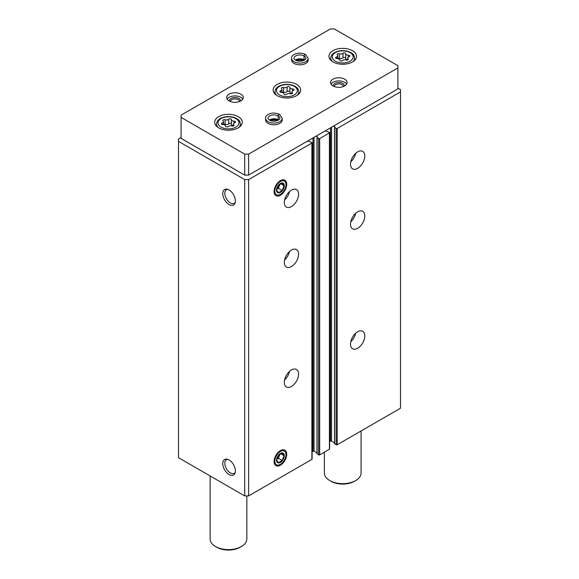 <?xml version="1.0" encoding="UTF-8"?>
<svg xmlns="http://www.w3.org/2000/svg" width="579" height="579" viewBox="0 0 579 579"><rect width="100%" height="100%" fill="white"/><g stroke="black" fill="none" stroke-linecap="round" stroke-linejoin="round"><path stroke-width="0.87" d="M350.519 344.129A10.096 5.833 -60 0 1 354.927 333.967A10.096 5.833 -60 0 1 362.707 331.26A10.096 5.833 -60 0 1 362.707 342.92A10.096 5.833 -60 0 1 352.611 348.753A10.096 5.833 -60 0 1 350.519 344.129M350.519 224.203A10.096 5.833 -60 0 1 354.927 214.042A10.096 5.833 -60 0 1 362.707 211.335A10.096 5.833 -60 0 1 362.707 222.995A10.096 5.833 -60 0 1 352.611 228.828A10.096 5.833 -60 0 1 350.519 224.203M350.519 164.241A10.096 5.833 -60 0 1 354.927 154.079A10.096 5.833 -60 0 1 362.707 151.372A10.096 5.833 -60 0 1 362.707 163.032A10.096 5.833 -60 0 1 352.611 168.865A10.096 5.833 -60 0 1 350.519 164.241M334.611 443.557L336.175 444.759A0.731 0.427 0 0 0 337.21 444.759L400.502 408.217L400.502 89.665L397.903 88.16M333.642 126.012L335.046 126.917L334.611 127.554L336.175 128.451A0.731 0.427 0 0 0 337.21 128.451L400.502 91.909M317.089 453.675L318.645 454.877A0.731 0.427 0 0 0 319.68 454.877L329.422 449.253A0.731 0.427 0 0 0 329.639 448.957L329.639 132.649A0.731 0.427 0 0 0 329.422 132.345L325.203 130.883M316.112 136.13L317.516 137.035L317.089 137.672L318.645 138.569A0.731 0.427 0 0 0 319.68 138.569L329.422 132.946A0.731 0.427 0 0 0 329.639 132.649M284.303 382.357A10.096 5.833 -60 0 1 288.718 372.196A10.096 5.833 -60 0 1 296.499 369.489A10.096 5.833 -60 0 1 296.499 381.148A10.096 5.833 -60 0 1 286.395 386.982A10.096 5.833 -60 0 1 284.303 382.357M284.303 262.432A10.096 5.833 -60 0 1 288.718 252.27A10.096 5.833 -60 0 1 296.499 249.563A10.096 5.833 -60 0 1 296.499 261.223A10.096 5.833 -60 0 1 286.395 267.057A10.096 5.833 -60 0 1 284.303 262.432M284.303 202.469A10.096 5.833 -60 0 1 288.718 192.308A10.096 5.833 -60 0 1 296.499 189.601A10.096 5.833 -60 0 1 296.499 201.26A10.096 5.833 -60 0 1 286.395 207.087A10.096 5.833 -60 0 1 284.303 202.469M286.728 454.262A8.931 5.153 120 0 0 282.668 449.796A8.931 5.153 120 0 0 275.944 455.333A8.931 5.153 120 0 0 274.511 463.917A8.931 5.153 120 0 0 281.56 464.423A8.931 5.153 120 0 0 286.728 454.262M286.728 184.281A8.931 5.153 120 0 0 282.668 179.816A8.931 5.153 120 0 0 275.944 185.345A8.931 5.153 120 0 0 274.511 193.936A8.931 5.153 120 0 0 281.56 194.435A8.931 5.153 120 0 0 286.728 184.281M181.097 137.556L178.498 139.054L178.498 457.685L244.714 495.914L248.608 495.914L311.893 459.371A0.731 0.427 0 0 0 312.11 459.075L312.11 142.767A0.731 0.427 0 0 0 311.893 142.47L307.673 141.008M248.608 495.914L248.608 179.606L311.893 143.064A0.731 0.427 0 0 0 312.11 142.767M229.067 474.534A8.931 5.153 -120 0 0 234.965 473.253A8.931 5.153 -120 0 0 233.532 464.662A8.931 5.153 -120 0 0 226.816 459.133A8.931 5.153 -120 0 0 222.857 464.98A8.931 5.153 -120 0 0 229.067 474.534M229.067 204.546A8.931 5.153 -120 0 0 234.965 203.265A8.931 5.153 -120 0 0 233.532 194.682A8.931 5.153 -120 0 0 226.816 189.145A8.931 5.153 -120 0 0 222.857 194.993A8.931 5.153 -120 0 0 229.067 204.546M244.714 495.914L244.714 179.606L248.608 179.606M178.498 141.377L244.714 179.606M329.639 441.632L330.522 441.118A0.731 0.427 0 0 1 331.564 441.118L334.503 442.819M312.11 451.75L313 451.236A0.731 0.427 0 0 1 314.035 451.236L316.981 452.937M227.648 189.333A7.86 4.538 -120 0 0 226.44 189.695A7.86 4.538 -120 0 0 225.238 195.992A7.86 4.538 -120 0 0 230.377 202.925A7.86 4.538 -120 0 0 234.307 203.316A7.86 4.538 -120 0 0 235.219 202.447M227.648 459.321A7.86 4.538 -120 0 0 226.44 459.675A7.86 4.538 -120 0 0 225.238 465.979A7.86 4.538 -120 0 0 230.377 472.905A7.86 4.538 -120 0 0 234.307 473.296A7.86 4.538 -120 0 0 235.219 472.435M289.486 191.548A10.096 5.833 -60 0 1 284.579 200.044M355.694 153.326A10.096 5.833 -60 0 1 350.794 161.816M289.486 251.51A10.096 5.833 -60 0 1 284.579 260.007M355.694 213.289A10.096 5.833 -60 0 1 350.794 221.779M289.486 371.443A10.096 5.833 -60 0 1 284.579 379.933M355.694 333.214A10.096 5.833 -60 0 1 350.794 341.704M228.256 126.519A1.462 0.84 180 0 1 226.613 126.939A1.462 0.84 180 0 1 225.513 126.121A1.462 0.84 180 0 1 225.513 126.099A2.555 1.476 180 0 0 225.513 126.056A2.555 1.476 180 0 0 222.886 124.579A1.462 0.84 180 0 1 221.388 123.74A1.462 0.84 180 0 1 222.155 122.994A2.555 1.476 180 0 0 223.494 121.699A2.555 1.476 180 0 0 223.118 120.924A1.462 0.84 180 0 1 222.901 120.483A1.462 0.84 180 0 1 223.646 119.752A1.462 0.84 180 0 1 225.122 119.766A2.555 1.476 180 0 0 228.712 119.209A1.462 0.84 180 0 1 230.348 118.796A1.462 0.84 180 0 1 231.455 119.614A1.462 0.84 180 0 1 231.448 119.636A2.555 1.476 180 0 0 231.448 119.679A2.555 1.476 180 0 0 234.075 121.156A1.462 0.84 180 0 1 235.581 121.995A1.462 0.84 180 0 1 234.813 122.734A2.555 1.476 180 0 0 233.467 124.029A2.555 1.476 180 0 0 233.851 124.803A1.462 0.84 180 0 1 234.068 125.245A1.462 0.84 180 0 1 233.323 125.983A1.462 0.84 180 0 1 231.846 125.961A2.555 1.476 180 0 0 228.256 126.519M342.5 60.563A1.462 0.84 180 0 1 340.857 60.976A1.462 0.84 180 0 1 339.757 60.158A1.462 0.84 180 0 1 339.757 60.136A2.555 1.476 180 0 0 339.757 60.093A2.555 1.476 180 0 0 337.137 58.624A1.462 0.84 180 0 1 335.632 57.777A1.462 0.84 180 0 1 336.399 57.039A2.555 1.476 180 0 0 337.738 55.743A2.555 1.476 180 0 0 337.362 54.969A1.462 0.84 180 0 1 337.144 54.527A1.462 0.84 180 0 1 337.89 53.789A1.462 0.84 180 0 1 339.366 53.811A2.555 1.476 180 0 0 342.956 53.254A1.462 0.84 180 0 1 344.592 52.834A1.462 0.84 180 0 1 345.699 53.652A1.462 0.84 180 0 1 345.699 53.681A2.555 1.476 180 0 0 345.692 53.724A2.555 1.476 180 0 0 348.319 55.193A1.462 0.84 180 0 1 349.825 56.033A1.462 0.84 180 0 1 349.057 56.778A2.555 1.476 180 0 0 347.718 58.074A2.555 1.476 180 0 0 348.095 58.848A1.462 0.84 180 0 1 348.312 59.29A1.462 0.84 180 0 1 347.566 60.028A1.462 0.84 180 0 1 346.09 60.006A2.555 1.476 180 0 0 342.5 60.563M210.126 475.945L210.126 539.013A18.362 10.603 0 0 0 215.504 546.504A18.362 10.603 0 0 0 241.465 546.504A18.362 10.603 0 0 0 246.842 539.013L246.842 495.914M216.799 547.256L215.504 546.504L216.799 547.256A16.523 9.539 0 0 0 240.169 547.256L241.465 546.504M397.903 65.68L334.286 28.95L330.392 28.95L181.097 115.149L181.097 117.392L244.714 154.123L248.608 154.123L397.903 67.924L397.903 65.68M244.714 154.123L244.714 175.111L181.097 138.381L181.097 117.392M244.714 175.111L248.608 175.111L248.608 154.123M248.608 175.111L397.903 88.913L397.903 67.924M218.746 127.887A13.773 7.947 0 0 0 233.75 129.609A13.773 7.947 0 0 0 242.254 122.263A13.773 7.947 0 0 0 228.481 114.316A13.773 7.947 0 0 0 214.715 122.263A13.773 7.947 0 0 0 218.746 127.887M332.99 61.931A13.773 7.947 0 0 0 348.001 63.654A13.773 7.947 0 0 0 356.498 56.308A13.773 7.947 0 0 0 342.725 48.361A13.773 7.947 0 0 0 328.959 56.308A13.773 7.947 0 0 0 332.99 61.931M277.167 95.658A13.773 7.947 0 0 0 292.171 97.381A13.773 7.947 0 0 0 300.675 90.035A13.773 7.947 0 0 0 286.902 82.088A13.773 7.947 0 0 0 273.136 90.035A13.773 7.947 0 0 0 277.167 95.658M308.151 58.334A8.265 4.77 0 0 1 299.886 63.104A8.265 4.77 0 0 1 291.621 58.334L291.621 60.057A8.265 4.77 0 0 0 294.045 63.429A8.265 4.77 0 0 0 303.049 64.464A8.265 4.77 0 0 0 308.151 60.057L308.151 58.334L305.546 54.448M229.132 100.905A8.265 4.77 0 0 0 238.135 101.94A8.265 4.77 0 0 0 243.238 97.533A8.265 4.77 0 0 0 234.973 92.763A8.265 4.77 0 0 0 226.715 97.533A8.265 4.77 0 0 0 229.132 100.905M332.99 85.916A8.265 4.77 0 0 0 341.994 86.951A8.265 4.77 0 0 0 347.096 82.544A8.265 4.77 0 0 0 338.831 77.774A8.265 4.77 0 0 0 330.573 82.544A8.265 4.77 0 0 0 332.99 85.916M282.183 118.297A8.265 4.77 0 0 1 273.918 123.066A8.265 4.77 0 0 1 265.66 118.297L265.66 120.019A8.265 4.77 0 0 0 268.077 123.392A8.265 4.77 0 0 0 277.08 124.427A8.265 4.77 0 0 0 282.183 120.019L282.183 118.297L279.585 114.41M277.254 120.635A5.508 3.177 0 0 0 270.588 120.635M343.347 86.539A4.516 2.606 0 0 0 343.347 86.503A4.516 2.606 0 0 0 338.831 83.897A4.516 2.606 0 0 0 334.322 86.503A4.516 2.606 0 0 0 334.322 86.539M344.288 86.126A5.508 3.177 0 0 0 338.831 82.508A5.508 3.177 0 0 0 333.374 86.126M346.633 84.114A8.265 4.77 0 0 0 338.831 80.922A8.265 4.77 0 0 0 331.036 84.114M239.489 101.528A4.516 2.606 0 0 0 239.489 101.491A4.516 2.606 0 0 0 234.973 98.886A4.516 2.606 0 0 0 230.464 101.491A4.516 2.606 0 0 0 230.464 101.528M240.43 101.115A5.508 3.177 0 0 0 234.973 97.504A5.508 3.177 0 0 0 229.516 101.115M242.775 99.103A8.265 4.77 0 0 0 234.973 95.911A8.265 4.77 0 0 0 227.178 99.103M303.222 60.672A5.508 3.177 0 0 0 296.549 60.672M324.37 452.17L324.37 473.05A18.362 10.603 0 0 0 329.748 480.548A18.362 10.603 0 0 0 355.709 480.548A18.362 10.603 0 0 0 361.086 473.05L361.086 430.971M331.043 481.294L329.748 480.548L331.043 481.294A16.523 9.539 0 0 0 354.413 481.294L355.709 480.548M292.272 93.458L292.272 92.575A2.555 1.476 180 0 1 291.888 91.8A2.555 1.476 180 0 1 293.235 90.505A1.462 0.84 180 0 0 294.002 89.767A1.462 0.84 180 0 0 292.496 88.92A2.555 1.476 180 0 1 289.869 87.451A2.555 1.476 180 0 1 289.869 87.407A1.462 0.84 180 0 1 289.869 87.407A1.462 0.84 180 0 0 288.769 86.568A1.462 0.84 180 0 0 287.133 86.98A2.555 1.476 180 0 1 283.544 87.538A1.462 0.84 180 0 0 282.067 87.516A1.462 0.84 180 0 0 281.322 88.254A1.462 0.84 180 0 0 281.539 88.696A2.555 1.476 180 0 1 281.915 89.47A2.555 1.476 180 0 1 280.576 90.765A1.462 0.84 180 0 0 279.809 91.511A1.462 0.84 180 0 0 281.307 92.35A2.555 1.476 180 0 1 283.934 93.82A2.555 1.476 180 0 1 283.934 93.863A1.462 0.84 180 0 0 283.934 93.892L283.934 93.863M292.272 92.575A1.462 0.84 180 0 1 292.489 93.016A1.462 0.84 180 0 1 291.744 93.755A1.462 0.84 180 0 1 290.267 93.733A2.555 1.476 180 0 0 286.677 94.29A1.462 0.84 180 0 1 285.034 94.71A1.462 0.84 180 0 1 283.934 93.892M289.869 87.494L289.869 91.981A2.555 1.476 0 0 0 289.869 92.025A2.555 1.476 0 0 0 291.888 93.465M289.869 91.916A1.462 0.84 0 0 0 288.74 91.135A1.462 0.84 0 0 0 287.133 91.554A2.555 1.476 0 0 1 283.544 92.112A1.462 0.84 0 0 0 281.915 92.148M345.699 53.76L345.699 58.247A2.555 1.476 0 0 0 345.692 58.291A2.555 1.476 0 0 0 347.718 59.731M345.692 58.182A1.462 0.84 0 0 0 344.563 57.408A1.462 0.84 0 0 0 342.956 57.828A2.555 1.476 0 0 1 339.366 58.378A1.462 0.84 0 0 0 337.738 58.421M231.448 119.723L231.448 124.21A2.555 1.476 0 0 0 231.448 124.253A2.555 1.476 0 0 0 233.467 125.694M231.448 124.145A1.462 0.84 0 0 0 230.319 123.363A1.462 0.84 0 0 0 228.712 123.783A2.555 1.476 0 0 1 225.122 124.34A1.462 0.84 0 0 0 223.494 124.376M278.477 120.048A5.877 3.394 0 0 0 278.086 119.802L278.086 115.901C278.673 114.331 279.252 114.02 279.838 114.96M269.365 120.048A5.877 3.394 0 0 1 278.065 119.788L278.065 115.887C278.608 114.295 279.15 113.962 279.693 114.881M304.445 60.086A5.877 3.394 0 0 0 304.055 59.84L304.055 55.939C304.634 54.368 305.22 54.057 305.799 54.998M295.326 60.093A5.877 3.394 0 0 1 304.026 59.825L304.026 55.924C304.568 54.332 305.111 53.999 305.654 54.918M274.851 191.135A7.86 4.538 -60 0 1 280.41 181.502A7.86 4.538 -60 0 1 285.975 184.715A7.86 4.538 -60 0 1 280.41 194.349A7.86 4.538 -60 0 1 274.851 191.135M276.516 190.173A5.508 3.177 -60 0 1 282.357 182.906A5.508 3.177 -60 0 1 282.357 190.694A5.508 3.177 -60 0 1 276.516 190.173M278.456 192.706L282.205 190.542L284.072 185.714L282.205 183.051L278.456 185.208L276.581 190.042L278.456 192.706M276.704 189.319L278.39 188.341L282.205 190.542M280.562 183.688L284.072 185.714M278.39 188.341L280.106 183.919M276.704 189.311A4.589 2.649 120 0 0 279.331 185.931A4.589 2.649 120 0 0 279.751 184.136M279.671 184.187A4.589 2.649 -60 0 1 276.726 189.21M274.851 461.123A7.86 4.538 -60 0 1 280.41 451.49A7.86 4.538 -60 0 1 285.975 454.703A7.86 4.538 -60 0 1 280.41 464.329A7.86 4.538 -60 0 1 274.851 461.123M276.516 460.16A5.508 3.177 -60 0 1 282.357 452.894A5.508 3.177 -60 0 1 282.357 460.681A5.508 3.177 -60 0 1 276.516 460.16M278.456 462.693L282.205 460.529L284.072 455.695L282.205 453.031L278.456 455.195L276.581 460.023L278.456 462.693M278.39 458.329L279.331 455.912A4.589 2.649 120 0 1 276.704 459.299L278.39 458.329L282.205 460.529M280.562 453.668L284.072 455.695M279.751 454.124A4.589 2.649 120 0 1 279.331 455.912L280.106 453.907M279.671 454.175A4.589 2.649 -60 0 1 276.726 459.19M337.21 444.759L337.21 128.451M329.422 449.253L329.422 132.946M319.68 454.877L319.68 138.569M311.893 459.371L311.893 143.064M313 451.236L313 137.932M314.035 451.236L314.035 137.332M317.089 453.972L317.089 137.672M318.645 454.877L318.645 138.569M330.522 441.118L330.522 127.814M331.564 441.118L331.564 127.214M334.611 443.854L334.611 127.554M336.175 444.759L336.175 128.451M221.084 127.141A10.465 6.043 0 0 0 238.591 124.427A10.465 6.043 0 0 0 225.774 117.03A10.465 6.043 0 0 0 221.084 127.141M335.328 61.179A10.465 6.043 0 0 0 352.835 58.472A10.465 6.043 0 0 0 340.018 51.068A10.465 6.043 0 0 0 335.328 61.179M297.208 95.311A11.935 6.89 0 0 0 298.836 91.837C297.78 86.901 296.665 87.842 294.943 86.235C289.638 83.716 284.303 83.702 278.955 86.184C276.458 87.523 275.134 89.412 274.967 91.837A11.935 6.89 0 0 0 276.596 95.311M279.505 94.905A10.465 6.043 0 0 0 297.013 92.199A10.465 6.043 0 0 0 284.195 84.802A10.465 6.043 0 0 0 279.505 94.905M238.787 127.539A11.935 6.89 0 0 0 240.415 124.065C239.359 119.129 238.244 120.077 236.522 118.471C231.216 115.945 225.882 115.93 220.534 118.42C218.037 119.759 216.712 121.641 216.546 124.065A11.935 6.89 0 0 0 218.174 127.539M353.038 61.577A11.935 6.89 0 0 0 354.659 58.11C353.603 53.167 352.488 54.115 350.765 52.508C345.46 49.989 340.134 49.968 334.778 52.457C332.288 53.796 330.956 55.678 330.797 58.11A11.935 6.89 0 0 0 332.418 61.577M292.496 90.852L292.496 88.92M280.576 92.249L280.576 90.765M283.544 92.112L283.544 87.538M287.133 91.554L287.133 86.98M348.319 57.118L348.319 55.193M348.095 59.731L348.095 58.848M336.399 58.522L336.399 57.039M339.366 58.378L339.366 53.811M342.956 57.828L342.956 53.254M234.075 123.081L234.075 121.156M233.851 125.694L233.851 124.803M222.155 124.478L222.155 122.994M225.122 124.34L225.122 119.766M228.712 123.783L228.712 119.209M278.065 115.887A5.877 3.394 0 0 0 271.667 115.163A5.877 3.394 0 0 0 268.048 118.297C267.599 118.63 268.417 119.404 270.502 120.606C276.176 122.661 281.068 118.608 279.795 118.297A5.877 3.394 0 0 0 278.086 115.901M304.026 55.924A5.877 3.394 0 0 0 297.628 55.2A5.877 3.394 0 0 0 294.009 58.334C293.567 58.667 294.385 59.442 296.462 60.643C302.144 62.698 307.029 58.645 305.763 58.334A5.877 3.394 0 0 0 304.055 55.939M316.981 453.827L316.981 137.52M334.503 443.709L334.503 127.402M298.836 94.001L298.836 91.837M274.967 94.001L274.967 91.837M240.415 126.229L240.415 124.065M216.546 126.229L216.546 124.065M354.659 60.274L354.659 58.11M330.797 60.274L330.797 58.11M289.869 92.025L289.869 87.451M291.888 93.697L291.888 91.8M281.915 92.379L281.915 89.47M345.692 58.291L345.692 53.724M347.718 59.97L347.718 58.074M337.738 58.653L337.738 55.743M231.448 124.253L231.448 119.679M233.467 125.925L233.467 124.029M223.494 124.608L223.494 121.699M278.152 120.244L273.881 119.303L269.691 120.244M265.66 118.297C264.531 115.8 271.348 110.755 279.447 114.338M304.113 60.281L299.85 59.34L295.659 60.281M291.621 58.334C290.492 55.837 297.309 50.793 305.415 54.375M285.975 184.715L285.975 183.847M280.41 194.349L279.657 194.783M285.975 454.703L285.975 453.827M280.41 464.329L279.657 464.763"/></g></svg>
